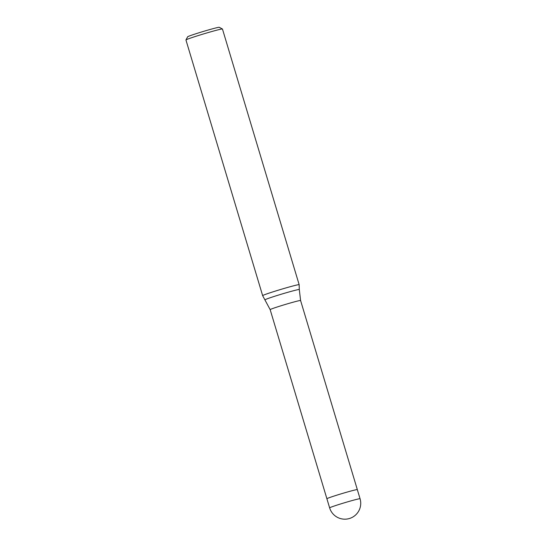 <?xml version="1.0" encoding="UTF-8"?>
<svg xmlns="http://www.w3.org/2000/svg" width="546" height="546" viewBox="0 0 546 546"><rect width="100%" height="100%" fill="white"/><g stroke="black" fill="none" stroke-linecap="round" stroke-linejoin="round"><path stroke-width="0.82" d="M265.192 299.761A17.806 0.682 163.3 0 1 275.976 295.857A17.806 0.682 163.3 0 1 294.949 290.363A17.806 0.682 163.3 0 1 299.297 289.53L300.587 300.518A15.882 0.607 163.3 0 0 296.703 301.262A15.882 0.607 163.3 0 0 279.859 306.135A15.882 0.607 163.3 0 0 270.161 309.643L262.646 295.645A19.055 0.73 163.3 0 1 274.194 291.462A19.055 0.73 163.3 0 1 294.499 285.578A19.055 0.73 163.3 0 0 274.283 291.434A19.055 0.73 163.3 0 0 262.646 295.639A19.055 0.73 163.3 0 0 262.653 295.652M353.439 490.363A15.882 0.607 163.3 0 0 336.595 495.242A15.882 0.607 163.3 0 0 326.897 498.744L270.161 309.643M299.297 289.53L299.153 284.691A19.055 0.73 163.3 0 0 299.153 284.684L222.454 29.02A19.055 0.73 163.3 0 0 222.434 28.999A19.055 0.73 163.3 0 0 217.793 29.914A19.055 0.73 163.3 0 0 197.905 35.667A19.055 0.73 163.3 0 0 185.947 39.947A19.055 0.73 163.3 0 0 185.94 39.974L262.646 295.639M222.434 28.999L219.267 27.3A16.517 0.635 163.3 0 0 215.254 28.092A16.517 0.635 163.3 0 0 198.014 33.081A16.517 0.635 163.3 0 0 187.653 36.787L185.947 39.947M299.153 284.684A19.055 0.73 163.3 0 0 294.499 285.578A19.055 0.73 163.3 0 1 299.153 284.691M360.06 498.737L357.323 489.619A15.882 0.607 163.3 0 0 346.846 492.158A15.882 0.607 163.3 0 0 326.897 498.744L329.634 507.869A15.882 15.882 0 0 0 348.737 518.7A15.882 15.882 0 0 0 360.06 498.737A15.882 0.607 163.3 0 0 356.176 499.481A15.882 0.607 163.3 0 0 349.583 501.276A15.882 0.607 163.3 0 0 329.634 507.869M357.323 489.612L300.587 300.518"/></g></svg>
